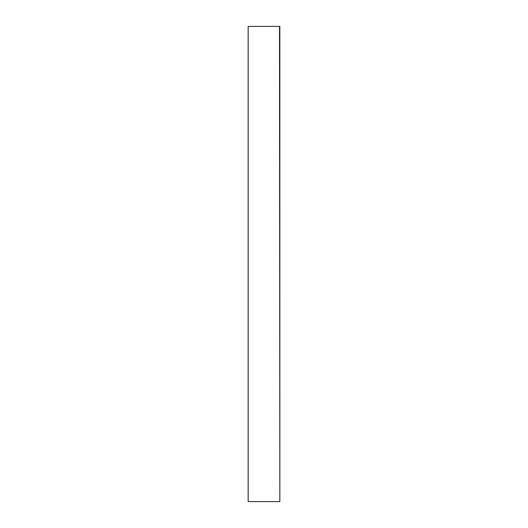 <?xml version="1.0" encoding="UTF-8"?>
<svg xmlns="http://www.w3.org/2000/svg" width="528" height="528" viewBox="0 0 528 528"><rect width="100%" height="100%" fill="white"/><g stroke="black" fill="none" stroke-linecap="round" stroke-linejoin="round"><path stroke-width="0.79" d="M279.523 26.4L279.84 501.6L248.16 501.6L248.16 26.4L279.523 26.4M248.16 501.6L248.16 26.4M279.84 26.4L279.84 501.6"/></g></svg>
